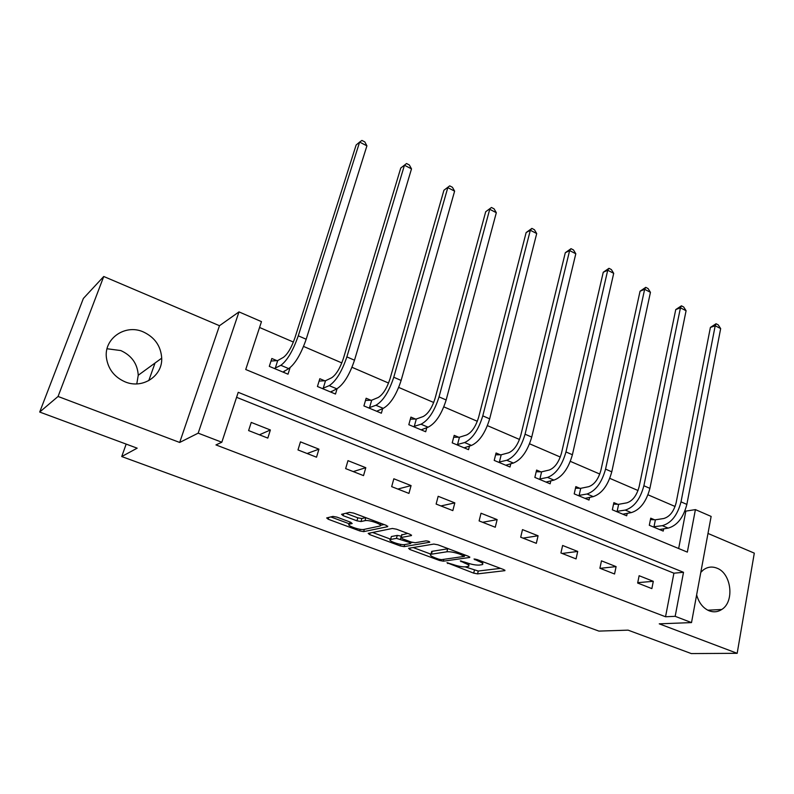 <?xml version="1.0" encoding="UTF-8"?>
<svg xmlns="http://www.w3.org/2000/svg" width="794" height="794" viewBox="0 0 794 794"><rect width="100%" height="100%" fill="white"/><g stroke="black" fill="none" stroke-linecap="round" stroke-linejoin="round"><path stroke-width="1.19" d="M446.962 562.738L473.7 573.149L477.561 573.873L504.934 570.658L503.763 569.596L477.005 559.522L474.018 559.026L478.365 561.12C482.444 562.757 483.745 563.929 482.276 564.633L479.298 565.08C475.914 565.268 471.656 564.484 466.535 562.708L460.302 560.901L464.47 562.986C468.52 564.594 469.83 565.735 468.42 566.42L465.572 566.837C462.297 567.025 458.138 566.251 453.086 564.514L446.962 562.738M107.051 348.755L120.807 350.561C131.705 355.573 137.511 363.811 138.245 375.254L136.786 383.899M125.164 381.884C142.652 389.298 162.631 375.969 161.708 358.163C160.894 346.055 154.761 337.301 143.297 331.912C125.353 323.714 103.736 338.462 106.426 357.806C108.133 369.111 114.376 377.14 125.164 381.884M696.636 594.895C698.869 602.835 703.047 608.144 709.181 610.824C713.637 612.472 717.816 612.035 721.726 609.494C734.817 601.634 731.413 573.238 716.893 568.147C712.039 566.261 707.514 566.856 703.315 569.943L700.794 572.375M336.934 517.122L332.944 516.408L326.671 517.936L328.2 519.226L359.751 530.918L363.672 531.633L387.611 526.68L386.271 525.37L353.667 513.093L349.539 512.358L341.559 514.304L343.087 515.643L356.953 520.824L360.992 521.549L365.002 520.656C369.081 519.514 384.127 525.023 379.84 526.065L363.91 529.429C359.98 530.471 345.36 525.162 349.42 524.159L352.179 523.524L350.68 522.254L336.934 517.122M221.814 442.238L198.182 433.157L238.994 311.893L261.474 321.639L245.733 369.508L687.346 552.118L695.405 509.609L711.136 516.428L691.514 622.595L675.168 616.323L683.515 572.295L238.23 392.315L221.814 442.238L215.958 444.918L665.541 616.759L675.168 616.323M691.514 622.595L659.238 623.836L737.169 653.313L691.286 653.571L628.084 630.148L598.894 631.101L121.73 456.55L137.163 448.173L39.7 412.046L58.061 396.464L179.682 442.457L198.182 433.157M408.592 548.297L409.793 549.468L439.469 560.465L443.35 561.189L469.76 557.457L468.52 556.326L437.921 544.803L433.842 544.069L408.592 548.297M400.216 545.915L369.627 534.58L368.198 533.37L392.365 528.467L396.474 529.201L410.081 534.322L411.461 535.573L401 537.528L402.379 538.739L411.163 542.024L415.173 542.749L425.971 540.873C428.343 541.061 429.614 541.518 429.772 542.233L404.116 546.639L400.216 545.915L400.642 544.347M39.7 412.046L83.36 298.465L103.746 276.491L58.061 396.464M737.169 653.313L754.3 553.14L707.99 533.449M155.038 363.017L148.766 380.644M126.167 444.104L121.73 456.55M665.541 616.759L673.917 573.189L236.582 397.308M653.303 581.317L639.13 575.719L637.651 583.044L651.864 588.612L653.303 581.317L637.731 582.657M616.094 566.618L601.475 560.842L599.897 568.246L614.556 573.993L616.094 566.618L600.085 568.325M577.704 551.443L562.618 545.478L560.931 552.981L576.067 558.907L577.704 551.443L562.162 553.458M538.074 535.781L522.492 529.618L520.695 537.21L536.327 543.334L538.074 535.781L523.038 538.124M497.133 519.604L481.025 513.232L479.11 520.914L495.267 527.246L497.133 519.604L482.653 522.293M454.823 502.88L438.169 496.3L436.124 504.061L452.828 510.611L454.823 502.88L440.938 505.947M411.074 485.591L393.844 478.782L391.67 486.643L408.95 493.411L411.074 485.591L397.824 489.054M365.796 467.696L347.971 460.649L345.648 468.609L363.533 475.616L365.796 467.696L353.251 471.586M318.93 449.166L300.46 441.871L297.988 449.93L316.518 457.195L318.93 449.166L307.129 453.513M270.377 429.981L251.241 422.418L248.611 430.576L267.816 438.099L270.377 429.981L259.4 434.804M678.662 548.525L685.847 511.118L685.024 510.76M675.079 506.483L648.003 494.811M638.029 490.513L609.802 478.355M599.788 474.048L570.35 461.364M560.296 457.036L529.578 443.796M519.504 439.459L487.437 425.644M477.333 421.286L443.836 406.865M433.713 402.498L398.717 387.422M388.574 383.055L351.99 367.294M341.827 362.918L303.566 346.432M293.403 342.055L259.559 327.475M654.504 519.762L650.733 518.174L649.303 525.271L663.218 531.087L663.675 528.754M617.762 504.279L613.871 502.642L612.343 509.808L626.694 515.812L627.22 513.291M579.858 488.3L575.839 486.613L574.211 493.868L589.019 500.061L589.624 497.322M540.734 471.815L536.595 470.078L534.858 477.412L550.143 483.804L550.837 480.807M500.339 454.793L496.061 452.997L494.215 460.411L510.006 467.011L510.81 463.716M458.614 437.206L454.198 435.35L452.223 442.853L468.539 449.672L469.482 446.02M415.48 419.034L410.915 417.108L408.811 424.701L425.683 431.747L426.795 427.658M370.867 400.236L366.143 398.241L363.91 405.923L381.358 413.217L382.688 408.573M324.706 380.783L319.813 378.718L317.431 386.489L335.495 394.042L337.103 388.693M276.908 360.635L271.836 358.501L269.305 366.362L288.014 374.182L290.058 367.721M179.682 442.457L219.481 325.709L103.746 276.491M219.481 325.709L238.994 311.893M685.847 511.118L695.405 509.609M673.917 573.189L683.515 572.295M465.165 566.876L478.266 571.035L500.498 568.365M464.728 555.334L465.572 555.214M413.128 547.532L430.973 554.172M438.685 559.165L441.414 559.671L464.331 556.396L459.865 554.172C454.575 552.336 450.258 551.542 446.913 551.79L430.944 554.272C429.504 554.986 430.874 556.167 435.062 557.825L438.685 559.165M448.402 548.753L447.667 548.823L446.913 551.79M431.38 552.584L431.698 551.373L447.667 548.823M390.638 539.176L372.614 532.466M407.689 533.429L401.695 534.967M412.423 542.421L410.806 542.699M390.856 539.414L390.549 539.483C386.678 540.466 400.672 545.478 404.742 544.575L410.577 543.543L409.228 542.362L396.474 538.362L390.856 539.414L391.065 537.607M391.65 536.476L397.278 535.414L401.367 536.178M345.737 513.291L357.806 517.817L361.846 518.532L365.746 517.638M380.435 525.33L384.117 524.556M330.81 516.934L349.499 523.871M650.445 519.604L655.387 519.802L663.764 518.512C669.719 516.755 673.848 511.475 676.151 502.681L710.402 327.416L716.049 323.744L718.233 324.875L720.664 328.597L686.86 504.398C683.406 517.658 677.173 525.559 668.181 528.119L659.467 529.519M720.664 328.597L715.196 325.768L681.014 501.868C677.53 515.147 671.307 523.077 662.345 525.668L653.085 526.849M716.049 323.744L715.196 325.768L710.402 327.416M655.387 519.802L653.968 526.888M613.544 504.15L618.635 504.309L626.794 502.85C632.62 500.974 636.728 495.575 639.14 486.672L675.754 309.581L681.421 305.819L683.674 306.99L686.085 310.732L649.909 488.37C646.306 501.788 640.093 509.877 631.299 512.616L622.824 514.194M686.085 310.732L680.448 307.814L643.884 485.749C640.242 499.208 634.049 507.316 625.285 510.085L616.243 511.445M681.421 305.819L680.448 307.814L675.754 309.581M618.635 504.309L617.117 511.475M575.481 488.211L580.722 488.32L588.652 486.692C594.329 484.687 598.428 479.169 600.939 470.147L640.053 291.209L645.75 287.349L648.063 288.55L650.445 292.321L611.777 471.825C608.006 485.422 601.822 493.689 593.247 496.617L585.029 498.394M650.445 292.321L644.639 289.314L605.554 469.125C601.753 482.752 595.579 491.039 587.034 494.007L578.24 495.545M645.75 287.349L644.639 289.314L640.053 291.209M580.722 488.32L579.104 495.575M536.188 471.765L541.597 471.825L549.279 470.018C554.788 467.865 558.867 462.217 561.497 453.086L603.251 272.263L608.968 268.312L611.36 269.553L613.702 273.334L572.405 454.744C568.454 468.51 562.311 476.966 553.964 480.112L546.024 482.077M613.702 273.334L607.718 270.238L565.973 451.955C561.993 465.75 555.85 474.236 547.552 477.412L539.007 479.149M608.968 268.312L607.718 270.238L603.251 272.263M541.597 471.825L539.87 479.159M495.615 454.793L501.193 454.793L508.607 452.788C513.946 450.486 517.996 444.709 520.755 435.459L565.298 252.72L571.025 248.671L573.496 249.951L575.809 253.762L531.722 437.087C527.583 451.042 521.479 459.696 513.39 463.051L505.748 465.234M575.809 253.762L569.626 250.567L525.072 434.209C520.914 448.183 514.81 456.878 506.761 460.272L498.503 462.207M571.025 248.671L569.626 250.567L565.298 252.72M501.193 454.793L499.357 462.207M453.692 437.266L459.458 437.206L466.574 434.983C471.725 432.522 475.755 426.606 478.633 417.237L526.134 232.553L531.881 228.404L534.422 229.724L536.704 233.555L489.66 418.845C485.333 432.978 479.268 441.841 471.457 445.434L464.143 447.836M536.704 233.555L530.323 230.26L482.782 415.858C478.425 430.02 472.37 438.923 464.609 442.556L456.659 444.709M531.881 228.404L530.323 230.26L526.134 232.553M459.458 437.206L457.493 444.7M410.339 419.153L416.314 419.014L423.113 416.572C428.065 413.952 432.055 407.888 435.072 398.389L485.7 211.74L491.456 207.482L494.086 208.842L496.319 212.703L446.159 399.968C441.623 414.289 435.608 423.371 428.105 427.202L421.138 429.852M496.319 212.703L489.729 209.288L439.042 396.881C434.477 411.232 428.472 420.354 421.019 424.224L413.396 426.616M491.456 207.482L485.7 211.74M416.314 419.014L414.23 426.596M365.498 400.444L371.691 400.206L378.143 397.526C382.877 394.727 386.827 388.514 389.993 378.887L443.935 190.232L449.702 185.865L452.421 187.275L454.615 191.146L401.129 380.435C396.385 394.946 390.42 404.255 383.244 408.354L376.664 411.252M454.615 191.146L447.796 187.632L393.764 377.239C388.981 391.789 383.036 401.129 375.909 405.268L368.654 407.908M449.702 185.865L443.935 190.232M371.691 400.206L369.468 407.878M331.108 392.206L331.376 391.333M319.089 381.08L325.51 380.733L331.594 377.805C336.09 374.818 339.991 368.456 343.316 358.699L400.772 168.01L406.548 163.524L409.357 164.983L411.5 168.874L354.501 360.208C349.529 374.917 343.633 384.465 336.815 388.832L330.632 392.008M411.5 168.874L404.454 165.241L346.869 356.893C341.857 371.642 335.971 381.219 329.212 385.646L322.344 388.544M406.548 163.524L400.772 168.01M325.51 380.733L323.148 388.504M283.875 372.455L284.351 370.967M271.012 361.052L277.702 360.575L283.379 357.379C287.617 354.193 291.467 347.663 294.941 337.778L356.129 145.034L359.622 142.076L298.276 335.812C293.026 350.759 287.21 360.595 280.848 365.309L274.396 368.485M282.982 372.078L288.708 368.615L280.848 365.309M366.917 145.848L359.622 142.076L361.925 140.429L364.833 141.928L366.917 145.848L306.186 339.246C300.966 354.154 295.14 363.95 288.708 368.615M277.702 360.575L275.181 368.436M447.895 562.787L447.707 563.522M475.07 559.026L474.881 559.81M461.225 560.941L461.036 561.695M464.718 562.033L464.47 562.986M478.613 560.127L478.365 561.12M504.835 570.102L504.686 570.707M478.266 571.035L477.561 573.873M474.395 570.31L473.7 573.149M469.711 556.912L469.562 557.497M443.836 559.323L443.35 561.189M439.727 559.482L439.469 560.465M410.17 548.029L409.793 549.468M463.845 554.559L463.587 555.562M460.123 553.16L459.865 554.172M432.224 551.254L431.47 554.162M370.073 532.982L369.627 534.58M411.481 535.047L411.332 535.603M401.923 534.521L401.119 537.498M404.672 544.585L404.116 546.639M409.486 541.389L409.228 542.362M401.258 536.139L400.871 537.588M400.801 537.816L400.464 539.096M397.278 535.414L396.474 538.362M350.174 522.065L349.588 524.109M365.836 517.678L365.002 520.656M361.846 518.532L360.992 521.549M357.806 517.817L356.953 520.824M343.613 513.807L343.087 515.643M387.76 526.144L387.611 526.68M364.317 529.35L363.672 531.633M360.208 529.31L359.751 530.918M328.726 517.44L328.2 519.226M668.181 528.119L662.345 525.668M686.86 504.398L681.014 501.868M631.299 512.616L625.285 510.085M649.909 488.37L643.884 485.749M593.247 496.617L587.034 494.007M611.777 471.825L605.554 469.125M553.964 480.112L547.552 477.412M572.405 454.744L565.973 451.955M513.39 463.051L506.761 460.272M531.722 437.087L525.072 434.209M471.457 445.434L464.609 442.556M489.66 418.845L482.782 415.858M428.105 427.202L421.019 424.224M446.159 399.968L439.042 396.881M383.244 408.354L375.909 405.268M401.129 380.435L393.764 377.239M336.815 388.832L329.212 385.646M354.501 360.208L346.869 356.893M306.186 339.246L298.276 335.812M161.708 358.163L138.245 375.254M721.726 609.494L707.782 610.199M469.125 563.571L468.708 565.239M482.98 561.765L482.583 563.383M464.827 554.937L464.54 556.078M431.698 551.373L430.944 554.272M401.804 534.551L401 537.528M391.353 536.555L390.549 539.483M411.004 541.965L410.687 543.146M350.035 522.005L349.42 524.159M380.624 523.236L380.157 524.903"/></g></svg>
